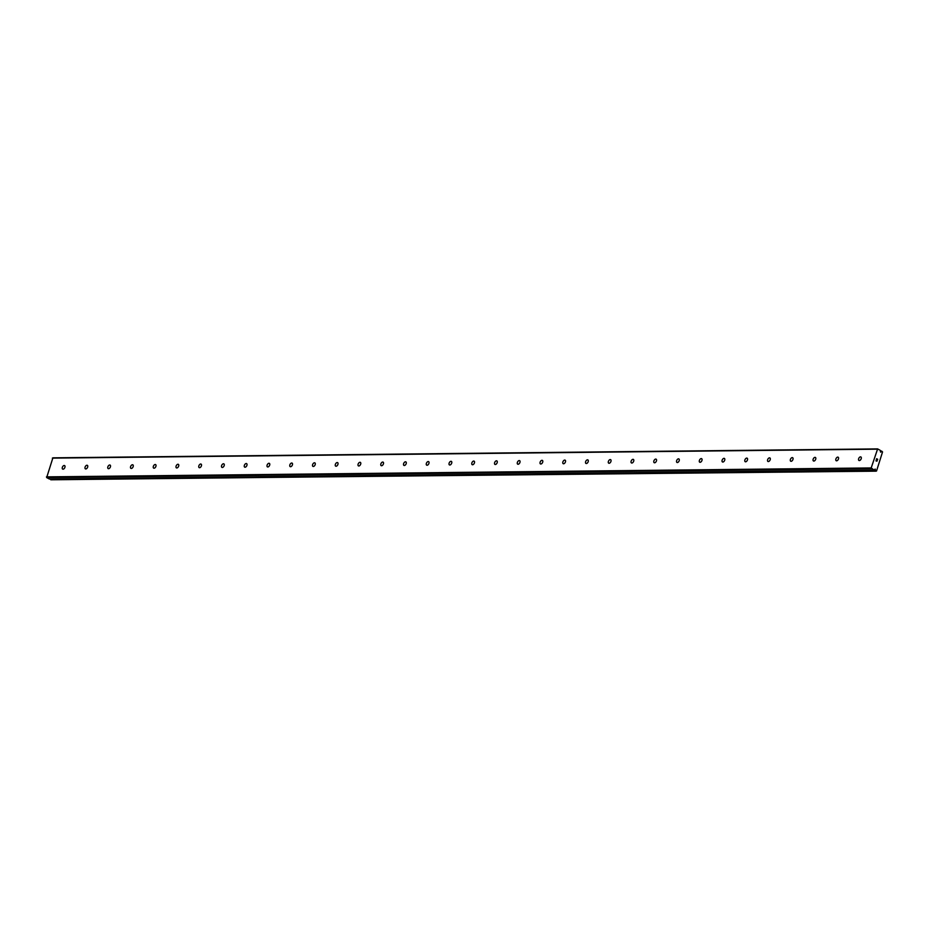 <?xml version="1.0" encoding="UTF-8"?>
<svg xmlns="http://www.w3.org/2000/svg" width="929" height="929" viewBox="0 0 929 929"><rect width="100%" height="100%" fill="white"/><g stroke="black" fill="none" stroke-linecap="round" stroke-linejoin="round"><path stroke-width="1.39" d="M874.143 470.086L874.212 470.051A1.01 0.778 -90.6 0 1 874.595 469.842L875.13 469.006L875.304 470.225A1.01 0.778 -90.6 0 1 875.466 470.736L876.535 471.003L882.55 451.924L881.644 451.134A1.01 0.778 -90.6 0 1 881.261 451.343L880.727 452.191L880.553 450.96A1.01 0.778 -90.6 0 1 880.39 450.449L877.638 448.893L52.895 457.834L46.671 477.576L49.4 479.027L874.143 470.086L871.193 467.937L877.638 448.893M875.397 469.737L874.688 469.749M64.206 465.499A2.009 1.173 118.3 0 1 64.577 465.58A2.009 1.173 118.3 0 1 64.798 467.624A2.009 1.173 118.3 0 1 63.044 469.191A2.009 1.173 118.3 0 1 62.673 469.11A2.009 1.173 118.3 0 1 62.452 467.066A2.009 1.173 118.3 0 1 64.206 465.499M86.966 465.243A2.009 1.173 118.3 0 1 87.326 465.336A2.009 1.173 118.3 0 1 87.547 467.368A2.009 1.173 118.3 0 1 85.793 468.948A2.009 1.173 118.3 0 1 85.422 468.866A2.009 1.173 118.3 0 1 85.201 466.822A2.009 1.173 118.3 0 1 86.966 465.243M109.715 464.999A2.009 1.173 118.3 0 1 110.075 465.081A2.009 1.173 118.3 0 1 110.307 467.124A2.009 1.173 118.3 0 1 108.542 468.704A2.009 1.173 118.3 0 1 108.182 468.611A2.009 1.173 118.3 0 1 107.961 466.579A2.009 1.173 118.3 0 1 109.715 464.999M132.464 464.755A2.009 1.173 118.3 0 1 132.835 464.837A2.009 1.173 118.3 0 1 133.056 466.881A2.009 1.173 118.3 0 1 131.303 468.46A2.009 1.173 118.3 0 1 130.931 468.367A2.009 1.173 118.3 0 1 130.71 466.323A2.009 1.173 118.3 0 1 132.464 464.755M155.213 464.512A2.009 1.173 118.3 0 1 155.584 464.593A2.009 1.173 118.3 0 1 155.805 466.637A2.009 1.173 118.3 0 1 154.051 468.204A2.009 1.173 118.3 0 1 153.68 468.123A2.009 1.173 118.3 0 1 153.459 466.079A2.009 1.173 118.3 0 1 155.213 464.512M177.962 464.256A2.009 1.173 118.3 0 1 178.333 464.349A2.009 1.173 118.3 0 1 178.554 466.381A2.009 1.173 118.3 0 1 176.8 467.961A2.009 1.173 118.3 0 1 176.429 467.879A2.009 1.173 118.3 0 1 176.208 465.835A2.009 1.173 118.3 0 1 177.962 464.256M200.722 464.012A2.009 1.173 118.3 0 1 201.082 464.105A2.009 1.173 118.3 0 1 201.303 466.137A2.009 1.173 118.3 0 1 199.549 467.717A2.009 1.173 118.3 0 1 199.189 467.624A2.009 1.173 118.3 0 1 198.957 465.592A2.009 1.173 118.3 0 1 200.722 464.012M223.471 463.768A2.009 1.173 118.3 0 1 223.843 463.85A2.009 1.173 118.3 0 1 224.063 465.893A2.009 1.173 118.3 0 1 222.298 467.473A2.009 1.173 118.3 0 1 221.938 467.38A2.009 1.173 118.3 0 1 221.717 465.336A2.009 1.173 118.3 0 1 223.471 463.768M246.22 463.525A2.009 1.173 118.3 0 1 246.591 463.606A2.009 1.173 118.3 0 1 246.812 465.65A2.009 1.173 118.3 0 1 245.059 467.217A2.009 1.173 118.3 0 1 244.687 467.136A2.009 1.173 118.3 0 1 244.466 465.092A2.009 1.173 118.3 0 1 246.22 463.525M268.969 463.269A2.009 1.173 118.3 0 1 269.34 463.362A2.009 1.173 118.3 0 1 269.561 465.406A2.009 1.173 118.3 0 1 267.807 466.973A2.009 1.173 118.3 0 1 267.436 466.892A2.009 1.173 118.3 0 1 267.215 464.848A2.009 1.173 118.3 0 1 268.969 463.269M291.729 463.025A2.009 1.173 118.3 0 1 292.089 463.118A2.009 1.173 118.3 0 1 292.31 465.15A2.009 1.173 118.3 0 1 290.556 466.73A2.009 1.173 118.3 0 1 290.196 466.637A2.009 1.173 118.3 0 1 289.964 464.605A2.009 1.173 118.3 0 1 291.729 463.025M314.478 462.781A2.009 1.173 118.3 0 1 314.838 462.863A2.009 1.173 118.3 0 1 315.07 464.906A2.009 1.173 118.3 0 1 313.305 466.486A2.009 1.173 118.3 0 1 312.945 466.393A2.009 1.173 118.3 0 1 312.725 464.361A2.009 1.173 118.3 0 1 314.478 462.781M337.227 462.537A2.009 1.173 118.3 0 1 337.599 462.619A2.009 1.173 118.3 0 1 337.819 464.663A2.009 1.173 118.3 0 1 336.066 466.23A2.009 1.173 118.3 0 1 335.694 466.149A2.009 1.173 118.3 0 1 335.474 464.105A2.009 1.173 118.3 0 1 337.227 462.537M359.976 462.294A2.009 1.173 118.3 0 1 360.347 462.375A2.009 1.173 118.3 0 1 360.568 464.419A2.009 1.173 118.3 0 1 358.815 465.986A2.009 1.173 118.3 0 1 358.443 465.905A2.009 1.173 118.3 0 1 358.222 463.861A2.009 1.173 118.3 0 1 359.976 462.294M382.736 462.038A2.009 1.173 118.3 0 1 383.096 462.131A2.009 1.173 118.3 0 1 383.317 464.163A2.009 1.173 118.3 0 1 381.564 465.743A2.009 1.173 118.3 0 1 381.192 465.661A2.009 1.173 118.3 0 1 380.971 463.617A2.009 1.173 118.3 0 1 382.736 462.038M405.485 461.794A2.009 1.173 118.3 0 1 405.845 461.876A2.009 1.173 118.3 0 1 406.078 463.919A2.009 1.173 118.3 0 1 404.312 465.499A2.009 1.173 118.3 0 1 403.952 465.406A2.009 1.173 118.3 0 1 403.732 463.374A2.009 1.173 118.3 0 1 405.485 461.794M428.234 461.55A2.009 1.173 118.3 0 1 428.606 461.632A2.009 1.173 118.3 0 1 428.826 463.676A2.009 1.173 118.3 0 1 427.073 465.243A2.009 1.173 118.3 0 1 426.701 465.162A2.009 1.173 118.3 0 1 426.481 463.118A2.009 1.173 118.3 0 1 428.234 461.55M450.983 461.307A2.009 1.173 118.3 0 1 451.355 461.388A2.009 1.173 118.3 0 1 451.575 463.432A2.009 1.173 118.3 0 1 449.822 464.999A2.009 1.173 118.3 0 1 449.45 464.918A2.009 1.173 118.3 0 1 449.23 462.874A2.009 1.173 118.3 0 1 450.983 461.307M473.732 461.051A2.009 1.173 118.3 0 1 474.104 461.144A2.009 1.173 118.3 0 1 474.324 463.176A2.009 1.173 118.3 0 1 472.571 464.755A2.009 1.173 118.3 0 1 472.199 464.674A2.009 1.173 118.3 0 1 471.978 462.63A2.009 1.173 118.3 0 1 473.732 461.051M496.492 460.807A2.009 1.173 118.3 0 1 496.852 460.9A2.009 1.173 118.3 0 1 497.073 462.932A2.009 1.173 118.3 0 1 495.32 464.512A2.009 1.173 118.3 0 1 494.96 464.419A2.009 1.173 118.3 0 1 494.727 462.387A2.009 1.173 118.3 0 1 496.492 460.807M519.241 460.563A2.009 1.173 118.3 0 1 519.613 460.645A2.009 1.173 118.3 0 1 519.834 462.688A2.009 1.173 118.3 0 1 518.068 464.268A2.009 1.173 118.3 0 1 517.708 464.175A2.009 1.173 118.3 0 1 517.488 462.131A2.009 1.173 118.3 0 1 519.241 460.563M541.99 460.319A2.009 1.173 118.3 0 1 542.362 460.401A2.009 1.173 118.3 0 1 542.582 462.445A2.009 1.173 118.3 0 1 540.829 464.012A2.009 1.173 118.3 0 1 540.457 463.931A2.009 1.173 118.3 0 1 540.237 461.887A2.009 1.173 118.3 0 1 541.99 460.319M564.739 460.064A2.009 1.173 118.3 0 1 565.111 460.157A2.009 1.173 118.3 0 1 565.331 462.189A2.009 1.173 118.3 0 1 563.578 463.768A2.009 1.173 118.3 0 1 563.206 463.687A2.009 1.173 118.3 0 1 562.986 461.643A2.009 1.173 118.3 0 1 564.739 460.064M587.5 459.82A2.009 1.173 118.3 0 1 587.86 459.913A2.009 1.173 118.3 0 1 588.08 461.945A2.009 1.173 118.3 0 1 586.327 463.525A2.009 1.173 118.3 0 1 585.967 463.432A2.009 1.173 118.3 0 1 585.734 461.399A2.009 1.173 118.3 0 1 587.5 459.82M610.248 459.576A2.009 1.173 118.3 0 1 610.608 459.658A2.009 1.173 118.3 0 1 610.841 461.701A2.009 1.173 118.3 0 1 609.076 463.281A2.009 1.173 118.3 0 1 608.716 463.188A2.009 1.173 118.3 0 1 608.495 461.156A2.009 1.173 118.3 0 1 610.248 459.576M632.997 459.332A2.009 1.173 118.3 0 1 633.369 459.414A2.009 1.173 118.3 0 1 633.59 461.458A2.009 1.173 118.3 0 1 631.836 463.025A2.009 1.173 118.3 0 1 631.465 462.944A2.009 1.173 118.3 0 1 631.244 460.9A2.009 1.173 118.3 0 1 632.997 459.332M655.746 459.077A2.009 1.173 118.3 0 1 656.118 459.17A2.009 1.173 118.3 0 1 656.338 461.214A2.009 1.173 118.3 0 1 654.585 462.781A2.009 1.173 118.3 0 1 654.213 462.7A2.009 1.173 118.3 0 1 653.993 460.656A2.009 1.173 118.3 0 1 655.746 459.077M678.507 458.833A2.009 1.173 118.3 0 1 678.867 458.926A2.009 1.173 118.3 0 1 679.087 460.958A2.009 1.173 118.3 0 1 677.334 462.537A2.009 1.173 118.3 0 1 676.974 462.445A2.009 1.173 118.3 0 1 676.742 460.412A2.009 1.173 118.3 0 1 678.507 458.833M701.256 458.589A2.009 1.173 118.3 0 1 701.616 458.671A2.009 1.173 118.3 0 1 701.848 460.714A2.009 1.173 118.3 0 1 700.083 462.294A2.009 1.173 118.3 0 1 699.723 462.201A2.009 1.173 118.3 0 1 699.502 460.169A2.009 1.173 118.3 0 1 701.256 458.589M724.005 458.345A2.009 1.173 118.3 0 1 724.376 458.427A2.009 1.173 118.3 0 1 724.597 460.47A2.009 1.173 118.3 0 1 722.843 462.038A2.009 1.173 118.3 0 1 722.472 461.957A2.009 1.173 118.3 0 1 722.251 459.913A2.009 1.173 118.3 0 1 724.005 458.345M746.753 458.102A2.009 1.173 118.3 0 1 747.125 458.183A2.009 1.173 118.3 0 1 747.346 460.227A2.009 1.173 118.3 0 1 745.592 461.794A2.009 1.173 118.3 0 1 745.221 461.713A2.009 1.173 118.3 0 1 745 459.669A2.009 1.173 118.3 0 1 746.753 458.102M769.514 457.846A2.009 1.173 118.3 0 1 769.874 457.939A2.009 1.173 118.3 0 1 770.095 459.971A2.009 1.173 118.3 0 1 768.341 461.55A2.009 1.173 118.3 0 1 767.969 461.469A2.009 1.173 118.3 0 1 767.749 459.425A2.009 1.173 118.3 0 1 769.514 457.846M792.263 457.602A2.009 1.173 118.3 0 1 792.623 457.695A2.009 1.173 118.3 0 1 792.843 459.727A2.009 1.173 118.3 0 1 791.09 461.307A2.009 1.173 118.3 0 1 790.73 461.214A2.009 1.173 118.3 0 1 790.509 459.181A2.009 1.173 118.3 0 1 792.263 457.602M815.012 457.358A2.009 1.173 118.3 0 1 815.383 457.44A2.009 1.173 118.3 0 1 815.604 459.483A2.009 1.173 118.3 0 1 813.839 461.063A2.009 1.173 118.3 0 1 813.479 460.97A2.009 1.173 118.3 0 1 813.258 458.926A2.009 1.173 118.3 0 1 815.012 457.358M837.761 457.114A2.009 1.173 118.3 0 1 838.132 457.196A2.009 1.173 118.3 0 1 838.353 459.24A2.009 1.173 118.3 0 1 836.599 460.807A2.009 1.173 118.3 0 1 836.228 460.726A2.009 1.173 118.3 0 1 836.007 458.682A2.009 1.173 118.3 0 1 837.761 457.114M860.509 456.859A2.009 1.173 118.3 0 1 860.881 456.952A2.009 1.173 118.3 0 1 861.102 458.984A2.009 1.173 118.3 0 1 859.348 460.563A2.009 1.173 118.3 0 1 858.977 460.482A2.009 1.173 118.3 0 1 858.756 458.438A2.009 1.173 118.3 0 1 860.509 456.859M877.603 459.321L877.44 460.064M876.686 458.833L876.465 459.53L876.686 458.833M876.465 459.53L876.639 458.705L877.696 459.274L876.639 458.705M876.953 461.19L876.999 460.47M876.256 460.192L876.012 460.947L876.256 460.192M876.012 460.947L876.244 459.96L876.837 461.202L876.244 459.96M875.292 470.086L50.561 479.167A1.01 0.778 -90.6 0 1 50.723 479.678L876.117 471.166M871.193 467.937L46.45 476.867M877.104 449.183L52.361 458.125M871.425 468.634L46.671 477.576M881.064 451.773L880.378 451.784M874.096 470.074L49.353 479.016M875.304 470.225L50.561 479.167M875.466 470.736L50.723 479.678M875.536 470.852L50.793 479.794M881.679 451.111L880.564 451.122L881.644 451.134M881.261 451.343L880.495 451.355M881.168 451.436L880.46 451.436M881.714 451.099L880.564 451.111"/></g></svg>
